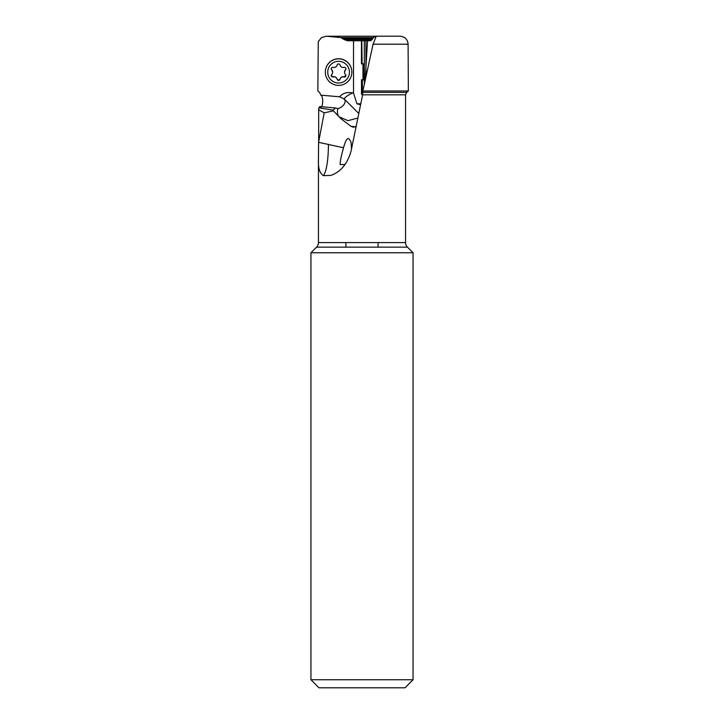 <?xml version="1.0" encoding="UTF-8"?>
<svg xmlns="http://www.w3.org/2000/svg" width="724" height="724" viewBox="0 0 724 724"><rect width="100%" height="100%" fill="white"/><g stroke="black" fill="none" stroke-linecap="round" stroke-linejoin="round"><path stroke-width="1.09" d="M367.53 40.779L364.317 40.779L370.643 40.779L367.521 40.779L365.14 80.319M365.52 40.779L347.511 40.779L344.307 39.63L372 39.63L373.493 37.603L376.236 36.245L373.068 44.2L362.86 90.98L408.345 90.98L406.707 92.355L367.53 92.355M365.928 72.78L365.928 40.779L365.928 72.78M361.81 40.779L362.091 63.83L363.719 63.83L363.919 79.93L362.29 79.93L362.507 94.717M360.552 104.763L356.941 103.803L353.511 93.07A12.57 12.57 180 0 0 352.941 92.944C347.71 91.984 343.674 92.862 340.832 95.577L339.8 96.817L343.864 98.853C347.276 101.65 343.203 107.17 337.909 108.618L335.664 108.012L332.922 110.111L333.411 110.853L340.95 118.709L350.751 126.157A16.082 14.462 136.5 0 0 355.873 126.582M357.783 118.039L347.927 120.673L339.167 116.826L340.95 118.709M363.919 79.93L363.24 79.857A6.833 1.186 89.8 0 1 362.977 79.658L361.484 79.776L361.493 94.165A11.322 1.964 89.8 0 1 362.081 94.265L362.471 94.681M361.439 40.779L361.466 63.848L362.959 63.929A6.833 1.186 89.8 0 1 363.059 63.83M362.959 63.929L362.977 79.658M361.493 94.165L362.516 95.432M356.941 103.803L360.751 103.794M353.511 93.07L353.511 40.779M361.484 79.776A6.833 1.186 -90.2 0 0 361.656 79.866L362.29 79.93M335.664 108.012L319.764 106.573L318.822 107.822L332.922 110.111M320.47 107.125C323.112 107.749 323.61 96.03 320.795 95.152L319.565 92.355L317.836 90.98L318.279 41.63L321.492 37.585L326.262 36.2L340.823 37.603L344.307 39.63M339.8 96.817L320.795 95.152M351.52 148.827L351.013 142.076M351.077 142.311C348.859 137.696 347.113 135.198 343.502 147.741C341.022 156.71 339.918 162.33 340.208 164.601L345.167 164.448M362.86 90.98L362.643 94.817L351.059 151.108C347.42 163.832 340.687 171.923 330.85 175.398L323.492 175.679C319.718 173.552 318.035 168.031 318.442 159.117L318.578 142.32L343.502 147.741M318.578 142.32L324.207 112.826L318.687 109.795L318.66 140.845M333.411 110.853L324.207 112.826M350.751 126.157L353.366 127.234L356.054 126.438M370.634 40.779L372 39.63M323.492 175.679C326.596 170.683 328.243 160.33 328.443 144.61L328.443 144.32M318.442 159.117L318.442 242.594L405.558 242.594L405.558 94.817L362.643 94.817M318.687 109.795L318.822 107.822M318.442 242.594L318.442 242.594A6.435 6.435 0 0 1 316.56 247.146L310.94 252.767L413.06 252.767L407.44 247.146L316.56 247.146M405.558 242.594A6.435 6.435 0 0 0 407.44 247.146M413.06 252.767L413.06 679.755L405.024 687.8L318.976 687.8L310.94 679.755L310.94 252.767M310.94 679.755L413.06 679.755M345.918 247.146L345.918 242.594M378.082 242.594L378.082 247.146M362.091 63.83L361.638 63.784A6.833 1.186 -90.2 0 0 361.62 63.784A6.833 1.186 -90.2 0 0 361.466 63.848M351.855 72.02A13.267 13.267 180 0 0 338.588 58.753A13.267 13.267 180 0 0 325.32 72.02L325.32 72.11A13.267 13.267 0 0 1 338.588 58.852A13.267 13.267 0 0 1 351.855 72.11L351.855 72.02M351.855 72.11A13.267 13.267 0 0 1 338.588 85.378A13.267 13.267 0 0 1 325.32 72.11M327.728 72.156A10.86 10.851 0 0 1 338.588 61.305A10.86 10.851 0 0 1 349.439 72.156A10.86 10.851 0 0 1 338.588 83.007A10.86 10.851 0 0 1 327.728 72.156M333.149 76.961A3.249 3.249 0 0 1 337.149 79.269A1.484 1.484 180 0 0 340.027 79.269A3.249 3.249 0 0 1 344.027 76.961A1.484 1.484 180 0 0 345.466 74.463A3.249 3.249 0 0 1 345.466 69.848A1.484 1.484 180 0 0 344.027 67.359A3.249 3.249 0 0 1 340.027 65.042A1.484 1.484 180 0 0 337.149 65.042A3.249 3.249 0 0 1 333.149 67.359A1.484 1.484 180 0 0 331.71 69.848A3.249 3.249 0 0 1 331.71 74.463A1.484 1.484 180 0 0 333.149 76.961L333.149 76.798C335.112 76.463 336.452 77.233 337.149 79.106L338.588 80.219L340.027 79.269M331.266 75.368L333.149 76.798M332.669 72.156L331.266 68.635M345.466 69.848L345.9 68.635M345.466 69.685L344.497 72.156M344.027 76.961L345.9 75.368M344.027 76.798C342.054 76.454 340.723 77.233 340.027 79.106M364.317 84.174L364.317 40.779M363.24 79.857L361.656 79.866M358.733 113.46L344.009 98.699A16.082 9.385 134.5 0 1 352.941 92.944M339.167 116.826A16.082 9.385 134.5 0 1 337.909 108.618M376.181 36.245L327.203 36.245M376.163 36.2L400.055 36.2C404.988 36.743 407.675 39.404 408.101 44.2L373.068 44.2M362.923 92.355L406.707 92.355L405.558 94.817M340.823 37.603L373.493 37.603M372.462 38.734L343.366 38.734M408.101 44.2L408.345 90.98"/></g></svg>
